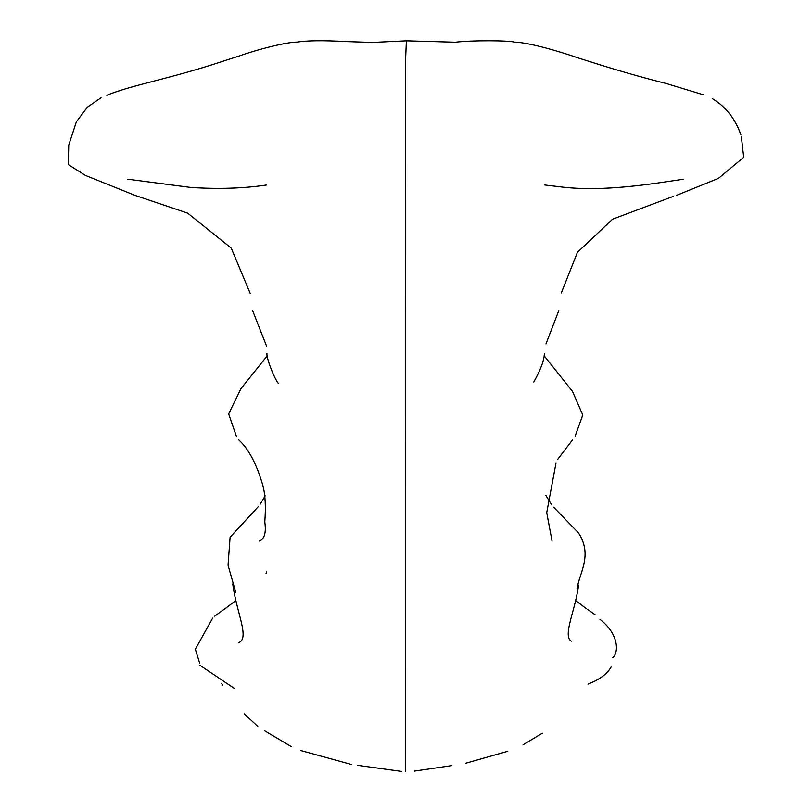 <?xml version="1.0" encoding="UTF-8"?>
<svg xmlns="http://www.w3.org/2000/svg" width="812" height="812" viewBox="0 0 812 812"><rect width="100%" height="100%" fill="white"/><g stroke="black" fill="none" stroke-linecap="round" stroke-linejoin="round"><path stroke-width="1.22" d="M703.639 94.862L665.941 83.443C641.297 77.272 614.999 69.7 587.046 60.738L578.875 58.17C557.824 50.811 526.815 42.051 513.823 42.092L514.666 42.163C508.616 40.397 472.564 40.184 455.4 42.214L406.376 40.823L405.695 57.175L405.645 771.319M683.156 179.269C654.147 183.471 602.808 192.515 559.174 186.679L544.852 185.004M414.313 771.106L451.675 765.625M561.325 292.939L577.423 252.359L612.502 219.23L673.655 196.24M676.711 195.286L718.407 178.396L743.69 157.325L741.315 136.335M740.859 134.65C735.104 118.501 725.552 106.474 712.226 98.577M575.129 436.227L582.772 415.033L572.572 391.485L544.121 355.757M612.796 657.72C619.251 651.813 618.358 633.604 599.926 619.292M577.048 588.416C579.981 571.76 592.76 554.657 578.357 532.723L553.601 507.185M523.101 744.756L542.345 733.216M465.824 763.209L507.693 751.303M572.582 439.749L572.125 440.49M586.345 608.696L575.627 600.535M587.949 684.11C599.611 679.603 607.325 673.899 611.081 667.017M571.232 641.196C562.493 635.4 575.332 610.766 578.57 585.087M552.069 541.127L546.73 512.666L556.037 462.86M533.778 382.046C540.609 369.876 544.162 360.366 544.426 353.524M595.287 614.887L587.766 609.528M545.968 343.943L558.818 310.57M557.651 459.44L572.49 439.911M551.328 504.272L545.918 495.482M406.376 40.823L372.454 42.437L345.557 41.554C323.166 40.306 306.946 40.498 296.867 42.143L297.578 42.082C286.423 41.97 256.957 49.613 238.535 56.231L226.629 60.037C170.5 78.855 132.782 84.631 106.808 95.298M101.023 97.785L87.331 107.204L76.369 121.81L68.756 145.054L68.309 164.613L85.493 175.453L135.218 195.459M267.25 355.798L240.88 388.765L228.669 413.958L236.454 436.48M258.449 506.455L230.111 537.25L228.04 565.203L235.795 592.516M212.653 618.094L195.337 649.204L199.661 663.16M221.544 683.268L222.721 685.155M199.935 665.272L234.678 688.657M266.031 185.065L266.478 185.014C243.823 188.404 218.631 189.226 190.871 187.46L127.778 179.198M239.367 440.632L238.799 439.718M357.635 765.33L401.463 771.4M239.022 440.104C248.848 449.219 256.846 464.505 262.997 485.962C265.321 495.036 265.92 507.003 264.793 521.862C266.306 532.601 264.509 538.995 259.414 541.066M135.716 195.611L187.643 213.13L231.258 248.137L250.177 293.325M224.843 608.797L214.642 616.176M266.712 571.871L266.021 573.617M235.784 600.555L224.954 608.777M264.539 730.739L291.244 746.543M232.77 583.869C236.119 611.619 249.883 637.856 238.961 642.546M265.28 495.817L260.084 504.262M266.955 353.433C266.265 357.747 273.877 377.661 278.222 383.264L278.181 383.102M252.532 310.367L266.539 346.074M224.437 609.162L225.848 608.188M244.25 713.849L257.78 726.446M300.734 750.521L351.586 764.518"/></g></svg>
